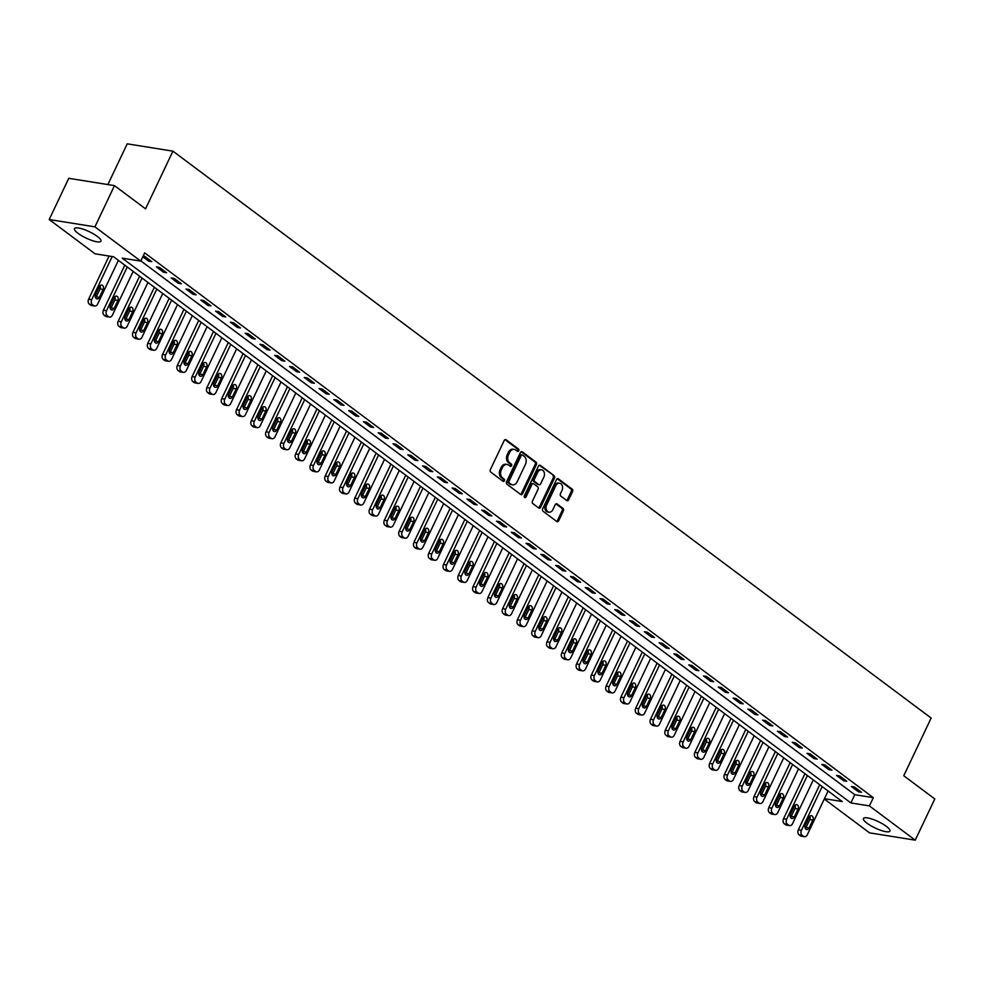 <?xml version="1.0" encoding="UTF-8"?>
<svg xmlns="http://www.w3.org/2000/svg" width="984" height="984" viewBox="0 0 984 984"><rect width="100%" height="100%" fill="white"/><g stroke="black" fill="none" stroke-linecap="round" stroke-linejoin="round"><path stroke-width="1.48" d="M518.74 450.733A1.292 0.959 99.1 0 0 518.457 448.987L506.12 439.762A1.845 1.378 99.1 0 0 504.202 440.512L490.364 469.639A1.845 1.378 99.1 0 0 490.758 472.123L503.095 481.348A1.292 0.959 99.1 0 0 504.165 479.085L502.578 477.892A5.904 4.416 99.1 0 1 501.311 469.934L502.467 467.511A5.904 4.416 99.1 0 1 507.117 464.448A5.904 4.416 99.1 0 1 508.642 465.112L510.241 466.305A1.292 0.959 99.1 0 0 511.311 464.042L509.724 462.849A5.904 4.416 99.1 0 1 508.457 454.891L509.614 452.468A5.904 4.416 99.1 0 1 514.263 449.405A5.904 4.416 99.1 0 1 515.788 450.057L517.387 451.25A1.292 0.959 99.1 0 0 518.74 450.733M517.092 451.041A1.292 0.959 99.1 0 0 517.227 448.79L505.013 439.651M502.799 481.139A1.292 0.959 99.1 0 0 502.935 478.888L501.336 477.695L502.578 477.892M509.946 466.084A1.292 0.959 99.1 0 0 510.081 463.845L508.482 462.652L509.724 462.849M867.064 823.251A14.674 3.567 25.4 0 1 863.448 818.491A14.674 3.567 25.4 0 1 872.439 819.205A14.674 3.567 25.4 0 1 886.338 826.339A14.674 3.567 25.4 0 1 889.954 831.086A14.674 3.567 25.4 0 1 880.951 830.373A14.674 3.567 25.4 0 1 867.064 823.251M78.093 233.368A14.674 3.567 25.4 0 1 74.477 228.608A14.674 3.567 25.4 0 1 83.48 229.321A14.674 3.567 25.4 0 1 97.367 236.443A14.674 3.567 25.4 0 1 100.983 241.203A14.674 3.567 25.4 0 1 91.992 240.49A14.674 3.567 25.4 0 1 78.093 233.368M566.71 500.524A1.845 1.378 99.1 0 0 568.641 499.774L572.528 491.606A1.845 1.378 99.1 0 0 572.135 489.122L558.432 478.876A1.845 1.378 99.1 0 0 556.501 479.626L542.676 508.753A1.845 1.378 99.1 0 0 543.07 511.237L556.76 521.483A1.845 1.378 99.1 0 0 558.691 520.733L563.377 510.856A1.845 1.378 99.1 0 0 562.983 508.371L557.129 503.993A1.845 1.378 99.1 0 0 555.197 504.743L552.873 509.638A4.945 3.69 99.1 0 1 548.986 512.184A4.945 3.69 99.1 0 1 546.661 504.989L555.763 485.813A4.945 3.69 99.1 0 1 559.65 483.255A4.945 3.69 99.1 0 1 561.975 490.462L560.462 493.661A1.845 1.378 99.1 0 0 560.855 496.145L566.71 500.524M824.444 798.701L842.206 801.542L113.566 256.762L95.03 253.798L49.2 219.53L68.769 178.313L114.488 185.632L145.546 208.842L172.938 151.155L931.147 718.037L903.755 775.736L934.8 798.959L915.231 840.164L869.512 832.845L824.284 799.033M114.488 185.632L94.919 226.849L140.761 261.117L122.225 258.152L850.865 802.932L869.401 805.896L915.231 840.164M140.847 260.908L854.776 794.691L873.312 797.655L144.673 252.876L140.761 261.117M873.312 797.655L869.401 805.896M536.415 464.608A1.845 1.378 99.1 0 0 536.022 462.123L522.319 451.877A1.845 1.378 99.1 0 0 520.388 452.628L506.563 481.754A1.845 1.378 99.1 0 0 506.957 484.239L520.659 494.485A1.845 1.378 99.1 0 0 522.59 493.734L536.415 464.608L535.185 464.411A1.845 1.378 99.1 0 0 534.792 461.927L521.2 451.767M540.376 465.371L554.078 475.616A1.845 1.378 99.1 0 1 554.472 478.101L540.634 507.227A1.845 1.378 99.1 0 1 538.715 507.978L532.848 503.599A1.845 1.378 99.1 0 1 532.455 501.114L538.063 489.294A1.845 1.378 99.1 0 0 537.67 486.809L533.783 483.907A1.845 1.378 99.1 0 0 531.852 484.657L526.01 496.957A1.292 0.959 99.1 0 1 524.386 495.739L538.445 466.121A1.845 1.378 99.1 0 1 540.376 465.371L539.38 465.211M142.828 256.762L148.719 261.166L151.807 261.658L144.709 256.357L143.135 256.098M156.407 266.91L163.504 272.224L166.603 272.716L159.506 267.414L156.407 266.91M171.191 277.968L178.288 283.281L181.388 283.773L174.291 278.46L171.191 277.968M185.988 289.025L193.085 294.327L196.173 294.831L189.076 289.517L185.988 289.025M200.773 300.083L207.87 305.384L210.957 305.876L203.86 300.575L200.773 300.083M215.558 311.141L222.655 316.442L225.742 316.934L218.645 311.633L215.558 311.141M230.342 322.186L237.439 327.5L240.526 327.992L233.429 322.678L230.342 322.186M245.127 333.244L252.224 338.545L255.311 339.049L248.214 333.736L245.127 333.244M259.911 344.302L267.008 349.603L270.096 350.095L262.999 344.794L259.911 344.302M274.696 355.359L281.793 360.661L284.88 361.153L277.783 355.851L274.696 355.359M289.481 366.405L296.578 371.718L299.665 372.21L292.568 366.909L289.481 366.405M304.265 377.462L311.362 382.776L314.45 383.268L307.352 377.954L304.265 377.462M319.05 388.52L326.147 393.821L329.246 394.313L322.149 389.012L319.05 388.52M333.834 399.578L340.931 404.879L344.031 405.371L336.934 400.07L333.834 399.578M348.631 410.623L355.728 415.937L358.816 416.429L351.719 411.127L348.631 410.623M363.416 421.681L370.513 426.994L373.6 427.487L366.503 422.173L363.416 421.681M378.2 432.739L385.298 438.04L388.385 438.544L381.288 433.231L378.2 432.739M392.985 443.796L400.082 449.098L403.169 449.59L396.072 444.288L392.985 443.796M407.77 454.842L414.867 460.155L417.954 460.647L410.857 455.346L407.77 454.842M422.554 465.899L429.651 471.213L432.739 471.705L425.642 466.391L422.554 465.899M437.339 476.957L444.436 482.258L447.523 482.763L440.426 477.449L437.339 476.957M452.123 488.015L459.221 493.316L462.308 493.808L455.211 488.507L452.123 488.015M466.908 499.072L474.005 504.374L477.092 504.866L469.995 499.564L466.908 499.072M481.693 510.118L488.79 515.432L491.877 515.923L484.78 510.61L481.693 510.118M496.477 521.176L503.574 526.477L506.674 526.981L499.577 521.668L496.477 521.176M511.274 532.233L518.371 537.535L521.458 538.027L514.361 532.725L511.274 532.233M526.059 543.291L533.156 548.592L536.243 549.084L529.146 543.783L526.059 543.291M540.843 554.336L547.94 559.65L551.028 560.142L543.931 554.841L540.843 554.336M555.628 565.394L562.725 570.708L565.812 571.2L558.715 565.886L555.628 565.394M570.413 576.452L577.51 581.753L580.597 582.245L573.5 576.944L570.413 576.452M585.197 587.51L592.294 592.811L595.381 593.303L588.284 588.001L585.197 587.51M599.982 598.555L607.079 603.868L610.166 604.361L603.069 599.059L599.982 598.555M614.766 609.613L621.863 614.926L624.951 615.418L617.854 610.105L614.766 609.613M629.551 620.67L636.648 625.972L639.735 626.476L632.638 621.162L629.551 620.67M644.336 631.728L651.433 637.029L654.52 637.521L647.423 632.22L644.336 631.728M659.12 642.773L666.217 648.087L669.317 648.579L662.22 643.278L659.12 642.773M673.905 653.831L681.002 659.145L684.101 659.637L677.004 654.323L673.905 653.831M688.702 664.889L695.799 670.19L698.886 670.694L691.789 665.381L688.702 664.889M703.486 675.946L710.583 681.248L713.671 681.74L706.574 676.439L703.486 675.946M718.271 687.004L725.368 692.306L728.455 692.798L721.358 687.496L718.271 687.004M733.055 698.05L740.153 703.363L743.24 703.855L736.143 698.554L733.055 698.05M747.84 709.107L754.937 714.421L758.024 714.913L750.927 709.599L747.84 709.107M762.625 720.165L769.722 725.466L772.809 725.958L765.712 720.657L762.625 720.165M777.409 731.223L784.506 736.524L787.594 737.016L780.496 731.715L777.409 731.223M792.194 742.268L799.291 747.582L802.378 748.074L795.281 742.772L792.194 742.268M806.978 753.326L814.076 758.639L817.163 759.131L810.066 753.818L806.978 753.326M821.763 764.384L828.86 769.685L831.96 770.189L824.863 764.875L821.763 764.384M836.548 775.441L843.645 780.742L846.744 781.234L839.647 775.933L836.548 775.441M851.344 786.487L858.442 791.8L861.529 792.292L854.432 786.991L851.344 786.487M172.938 151.155L127.219 143.836L107.871 184.574M49.2 219.53L94.919 226.849M854.776 794.691L850.865 802.932M148.719 261.166L149.359 259.825M163.504 272.224L164.143 270.883M178.288 283.281L178.928 281.941M193.085 294.327L193.713 292.986M207.87 305.384L208.497 304.044M222.655 316.442L223.282 315.101M237.439 327.5L238.079 326.159M252.224 338.545L252.863 337.217M267.008 349.603L267.648 348.262M281.793 360.661L282.433 359.32M296.578 371.718L297.217 370.378M311.362 382.776L312.002 381.435M326.147 393.821L326.786 392.481M340.931 404.879L341.571 403.538M355.728 415.937L356.356 414.596M370.513 426.994L371.14 425.654M385.298 438.04L385.925 436.699M400.082 449.098L400.722 447.757M414.867 460.155L415.506 458.815M429.651 471.213L430.291 469.872M444.436 482.258L445.076 480.918M459.221 493.316L459.86 491.975M474.005 504.374L474.645 503.033M488.79 515.432L489.429 514.091M503.574 526.477L504.214 525.149M518.371 537.535L518.998 536.194M533.156 548.592L533.783 547.252M547.94 559.65L548.568 558.309M562.725 570.708L563.352 569.367M577.51 581.753L578.149 580.412M592.294 592.811L592.934 591.47M607.079 603.868L607.718 602.528M621.863 614.926L622.503 613.586M636.648 625.972L637.288 624.631M651.433 637.029L652.072 635.689M666.217 648.087L666.857 646.746M681.002 659.145L681.641 657.804M695.799 670.19L696.426 668.862M710.583 681.248L711.211 679.907M725.368 692.306L725.995 690.965M740.153 703.363L740.792 702.023M754.937 714.421L755.577 713.08M769.722 725.466L770.361 724.126M784.506 736.524L785.146 735.183M799.291 747.582L799.931 746.241M814.076 758.639L814.715 757.299M828.86 769.685L829.5 768.344M843.645 780.742L844.284 779.402M858.442 791.8L859.069 790.459M514.263 449.405L513.033 449.208A5.904 4.416 99.1 0 0 508.384 452.259L509.614 452.468M508.482 462.652A5.904 4.416 99.1 0 1 507.227 454.694L508.384 452.259M507.117 464.448L505.887 464.251A5.904 4.416 99.1 0 0 501.237 467.314L502.467 467.511M501.336 477.695A5.904 4.416 99.1 0 1 500.081 469.737L501.237 467.314M520.536 494.398A1.845 1.378 99.1 0 0 521.348 493.537L535.185 464.411M522.529 455.1A1.292 0.959 99.1 0 0 521.176 455.617L509.036 481.188A1.292 0.959 99.1 0 0 509.306 482.923L510.991 484.189A5.904 4.416 99.1 0 0 512.516 484.841A5.904 4.416 99.1 0 0 517.166 481.791L525.468 464.313A5.904 4.416 99.1 0 0 524.201 456.355L522.529 455.1M521.286 454.903A1.292 0.959 99.1 0 0 519.933 455.42L521.176 455.617M512.516 484.841L511.286 484.645A5.904 4.416 99.1 0 1 509.761 483.993L508.076 482.726A1.292 0.959 99.1 0 1 507.793 480.992L519.933 455.42M539.257 465.26L554.078 475.616M538.592 507.892A1.845 1.378 99.1 0 0 539.404 507.031L553.229 477.904A1.845 1.378 99.1 0 0 552.836 475.42M532.541 483.71A1.845 1.378 99.1 0 0 530.61 484.46L524.779 496.76L526.01 496.957M543.881 477.043A4.945 3.69 99.1 0 0 541.557 469.848A4.945 3.69 99.1 0 0 537.67 472.394L534.46 479.159A1.845 1.378 99.1 0 0 534.853 481.643L538.74 484.546A1.845 1.378 99.1 0 0 540.671 483.796L543.881 477.043M541.557 469.848L540.327 469.639A4.945 3.69 99.1 0 0 536.44 472.197L537.67 472.394M538.506 484.509A1.845 1.378 99.1 0 1 537.51 484.349L533.623 481.447A1.845 1.378 99.1 0 1 533.23 478.95L536.44 472.197M559.65 483.255L558.42 483.058A4.945 3.69 99.1 0 0 554.533 485.616L555.763 485.813M548.986 512.184L547.744 511.988A4.945 3.69 99.1 0 1 545.419 504.792L554.533 485.616M556.649 521.397A1.845 1.378 99.1 0 0 557.461 520.536L562.147 510.659A1.845 1.378 99.1 0 0 561.753 508.174L556.009 503.882M566.599 500.438A1.845 1.378 99.1 0 0 567.411 499.577L571.286 491.41A1.845 1.378 99.1 0 0 570.892 488.925L557.313 478.765M109.101 256.049L88.621 299.173A3.764 2.804 -80.9 0 0 89.421 304.228L90.602 305.114A3.764 2.804 -80.9 0 0 91.573 305.532L94.673 306.024A3.764 2.804 99.1 0 0 97.625 304.081L118.388 260.366M94.673 306.024A3.764 2.804 99.1 0 1 93.701 305.606L92.508 304.733A3.764 2.804 99.1 0 1 91.709 299.665L112.188 256.541M95.608 297.82A3.014 2.251 99.1 0 0 96.297 296.861L100.048 288.939A3.014 2.251 99.1 0 0 100.048 285.643M99.384 297.353L103.135 289.444A3.014 2.251 99.1 0 0 101.721 285.053A3.014 2.251 99.1 0 0 99.359 286.615L95.596 294.523A3.014 2.251 99.1 0 0 97.01 298.915A3.014 2.251 99.1 0 0 99.384 297.353L96.297 296.861M124.808 265.163L103.406 310.218A3.764 2.804 -80.9 0 0 104.206 315.286L105.399 316.172A3.764 2.804 -80.9 0 0 106.358 316.59L109.458 317.082A3.764 2.804 99.1 0 0 112.41 315.138L133.172 271.424M109.458 317.082A3.764 2.804 99.1 0 1 108.486 316.663L107.305 315.778A3.764 2.804 99.1 0 1 106.493 310.71L127.256 266.996M110.392 308.878A3.014 2.251 99.1 0 0 111.081 307.918L114.833 299.997A3.014 2.251 99.1 0 0 114.833 296.701M114.169 308.41L117.92 300.489A3.014 2.251 99.1 0 0 116.506 296.11A3.014 2.251 99.1 0 0 114.144 297.66L110.38 305.581A3.014 2.251 99.1 0 0 111.795 309.96A3.014 2.251 99.1 0 0 114.169 308.41L111.081 307.918M139.593 276.221L118.191 321.276A3.764 2.804 -80.9 0 0 118.99 326.344L120.183 327.229A3.764 2.804 -80.9 0 0 121.155 327.647L124.242 328.139A3.764 2.804 99.1 0 0 127.194 326.196L147.957 282.469M124.242 328.139A3.764 2.804 99.1 0 1 123.271 327.721L122.09 326.836A3.764 2.804 99.1 0 1 121.29 321.768L142.04 278.054M125.177 319.935A3.014 2.251 99.1 0 0 125.866 318.964L129.617 311.055A3.014 2.251 99.1 0 0 129.617 307.758M128.953 319.468L132.705 311.547A3.014 2.251 99.1 0 0 131.29 307.168A3.014 2.251 99.1 0 0 128.929 308.718L125.165 316.627A3.014 2.251 99.1 0 0 126.579 321.018A3.014 2.251 99.1 0 0 128.953 319.468L125.866 318.964M154.377 287.279L132.975 332.334A3.764 2.804 -80.9 0 0 133.787 337.401L134.968 338.287A3.764 2.804 -80.9 0 0 135.94 338.705L139.027 339.197A3.764 2.804 99.1 0 0 141.979 337.254L162.741 293.527M139.027 339.197A3.764 2.804 99.1 0 1 138.055 338.779L136.874 337.893A3.764 2.804 99.1 0 1 136.075 332.826L156.825 289.112M139.962 330.993A3.014 2.251 99.1 0 0 140.65 330.021L144.402 322.112A3.014 2.251 99.1 0 0 144.402 318.804M143.738 330.513L147.502 322.604A3.014 2.251 99.1 0 0 146.075 318.213A3.014 2.251 99.1 0 0 143.713 319.775L139.949 327.684A3.014 2.251 99.1 0 0 141.376 332.075A3.014 2.251 99.1 0 0 143.738 330.513L140.65 330.021M169.162 298.324L147.772 343.391A3.764 2.804 -80.9 0 0 148.572 348.447L149.752 349.332A3.764 2.804 -80.9 0 0 150.724 349.751L153.811 350.255A3.764 2.804 99.1 0 0 156.776 348.299L177.526 304.585M153.811 350.255A3.764 2.804 99.1 0 1 152.84 349.837L151.659 348.951A3.764 2.804 99.1 0 1 150.859 343.883L171.61 300.157M154.746 342.038A3.014 2.251 99.1 0 0 155.435 341.079L159.187 333.17A3.014 2.251 99.1 0 0 159.187 329.861M158.522 341.571L162.286 333.662A3.014 2.251 99.1 0 0 160.859 329.271A3.014 2.251 99.1 0 0 158.498 330.833L154.734 338.742A3.014 2.251 99.1 0 0 156.161 343.133A3.014 2.251 99.1 0 0 158.522 341.571L155.435 341.079M183.947 309.382L162.557 354.437A3.764 2.804 -80.9 0 0 163.356 359.504L164.537 360.39A3.764 2.804 -80.9 0 0 165.509 360.808L168.596 361.3A3.764 2.804 99.1 0 0 171.56 359.357L192.31 315.643M168.596 361.3A3.764 2.804 99.1 0 1 167.624 360.882L166.444 359.996A3.764 2.804 99.1 0 1 165.644 354.941L186.407 311.215M169.531 353.096A3.014 2.251 99.1 0 0 170.22 352.137L173.983 344.216A3.014 2.251 99.1 0 0 173.971 340.919M173.307 352.629L177.071 344.72A3.014 2.251 99.1 0 0 175.644 340.329A3.014 2.251 99.1 0 0 173.282 341.878L169.519 349.8A3.014 2.251 99.1 0 0 170.945 354.178A3.014 2.251 99.1 0 0 173.307 352.629L170.22 352.137M198.731 320.44L177.341 365.494A3.764 2.804 -80.9 0 0 178.141 370.562L179.322 371.448A3.764 2.804 -80.9 0 0 180.293 371.866L183.381 372.358A3.764 2.804 99.1 0 0 186.345 370.414L207.095 326.7M183.381 372.358A3.764 2.804 99.1 0 1 182.409 371.94L181.228 371.054A3.764 2.804 99.1 0 1 180.429 365.987L201.191 322.272M184.315 364.154A3.014 2.251 99.1 0 0 185.004 363.182L188.768 355.273A3.014 2.251 99.1 0 0 188.756 351.977M188.092 363.686L191.855 355.765A3.014 2.251 99.1 0 0 190.441 351.386A3.014 2.251 99.1 0 0 188.067 352.936L184.315 360.857A3.014 2.251 99.1 0 0 185.73 365.236A3.014 2.251 99.1 0 0 188.092 363.686L185.004 363.182M213.516 331.497L192.126 376.552A3.764 2.804 -80.9 0 0 192.925 381.62L194.106 382.505A3.764 2.804 -80.9 0 0 195.078 382.924L198.165 383.416A3.764 2.804 99.1 0 0 201.13 381.472L221.892 337.746M198.165 383.416A3.764 2.804 99.1 0 1 197.194 382.997L196.013 382.112A3.764 2.804 99.1 0 1 195.213 377.044L215.976 333.33M199.1 375.212A3.014 2.251 99.1 0 0 199.789 374.24L203.553 366.331A3.014 2.251 99.1 0 0 203.54 363.022M202.876 374.732L206.64 366.823A3.014 2.251 99.1 0 0 205.225 362.432A3.014 2.251 99.1 0 0 202.852 363.994L199.1 371.903A3.014 2.251 99.1 0 0 200.515 376.294A3.014 2.251 99.1 0 0 202.876 374.732L199.789 374.24M228.3 342.543L206.911 387.61A3.764 2.804 -80.9 0 0 207.71 392.678L208.891 393.551A3.764 2.804 -80.9 0 0 209.863 393.969L212.95 394.473A3.764 2.804 99.1 0 0 215.914 392.518L236.677 348.803M212.95 394.473A3.764 2.804 99.1 0 1 211.978 394.055L210.797 393.169A3.764 2.804 99.1 0 1 209.998 388.102L230.76 344.388M213.885 386.257A3.014 2.251 99.1 0 0 214.573 385.298L218.337 377.389A3.014 2.251 99.1 0 0 218.325 374.08M217.661 385.789L221.425 377.881A3.014 2.251 99.1 0 0 220.01 373.489A3.014 2.251 99.1 0 0 217.636 375.052L213.885 382.961A3.014 2.251 99.1 0 0 215.299 387.352A3.014 2.251 99.1 0 0 217.661 385.789L214.573 385.298M243.085 353.6L221.695 398.655A3.764 2.804 -80.9 0 0 222.495 403.723L223.675 404.608A3.764 2.804 -80.9 0 0 224.647 405.027L227.734 405.519A3.764 2.804 99.1 0 0 230.699 403.575L251.461 359.861M227.734 405.519A3.764 2.804 99.1 0 1 226.763 405.101L225.582 404.215A3.764 2.804 99.1 0 1 224.782 399.16L245.545 355.433M228.669 397.315A3.014 2.251 99.1 0 0 229.358 396.355L233.122 388.434A3.014 2.251 99.1 0 0 233.11 385.138M232.458 396.847L236.209 388.938A3.014 2.251 99.1 0 0 234.795 384.547A3.014 2.251 99.1 0 0 232.421 386.097L228.669 394.018A3.014 2.251 99.1 0 0 230.084 398.397A3.014 2.251 99.1 0 0 232.458 396.847L229.358 396.355M257.882 364.658L236.48 409.713A3.764 2.804 -80.9 0 0 237.279 414.781L238.46 415.666A3.764 2.804 -80.9 0 0 239.432 416.084L242.519 416.576A3.764 2.804 99.1 0 0 245.483 414.633L266.246 370.919M242.519 416.576A3.764 2.804 99.1 0 1 241.547 416.158L240.367 415.273A3.764 2.804 99.1 0 1 239.567 410.205L260.329 366.491M243.454 408.372A3.014 2.251 99.1 0 0 244.155 407.401L247.907 399.492A3.014 2.251 99.1 0 0 247.894 396.195M247.242 407.905L250.994 399.984A3.014 2.251 99.1 0 0 249.579 395.605A3.014 2.251 99.1 0 0 247.205 397.155L243.454 405.076A3.014 2.251 99.1 0 0 244.868 409.455A3.014 2.251 99.1 0 0 247.242 407.905L244.155 407.401M272.666 375.716L251.264 420.771A3.764 2.804 -80.9 0 0 252.064 425.838L253.245 426.724A3.764 2.804 -80.9 0 0 254.216 427.142L257.316 427.634A3.764 2.804 99.1 0 0 260.268 425.691L281.03 381.964M257.316 427.634A3.764 2.804 99.1 0 1 256.344 427.216L255.151 426.33A3.764 2.804 99.1 0 1 254.352 421.263L275.114 377.548M258.251 419.43A3.014 2.251 99.1 0 0 258.94 418.458L262.691 410.549A3.014 2.251 99.1 0 0 262.691 407.241M262.027 418.95L265.778 411.041A3.014 2.251 99.1 0 0 264.364 406.65A3.014 2.251 99.1 0 0 261.99 408.212L258.238 416.121A3.014 2.251 99.1 0 0 259.653 420.512A3.014 2.251 99.1 0 0 262.027 418.95L258.94 418.458M287.451 386.761L266.049 431.828A3.764 2.804 -80.9 0 0 266.849 436.896L268.042 437.769A3.764 2.804 -80.9 0 0 269.001 438.188L272.101 438.692A3.764 2.804 99.1 0 0 275.053 436.736L295.815 393.022M272.101 438.692A3.764 2.804 99.1 0 1 271.129 438.274L269.948 437.388A3.764 2.804 99.1 0 1 269.136 432.32L289.899 388.606M273.035 430.488A3.014 2.251 99.1 0 0 273.724 429.516L277.476 421.607A3.014 2.251 99.1 0 0 277.476 418.298M276.812 430.008L280.563 422.099A3.014 2.251 99.1 0 0 279.148 417.708A3.014 2.251 99.1 0 0 276.787 419.27L273.023 427.179A3.014 2.251 99.1 0 0 274.438 431.57A3.014 2.251 99.1 0 0 276.812 430.008L273.724 429.516M302.236 397.819L280.834 442.874A3.764 2.804 -80.9 0 0 281.633 447.941L282.826 448.827A3.764 2.804 -80.9 0 0 283.798 449.245L286.885 449.737A3.764 2.804 99.1 0 0 289.837 447.794L310.6 404.08M286.885 449.737A3.764 2.804 99.1 0 1 285.913 449.319L284.733 448.446A3.764 2.804 99.1 0 1 283.933 443.378L304.683 399.652M287.82 441.533A3.014 2.251 99.1 0 0 288.509 440.574L292.26 432.652A3.014 2.251 99.1 0 0 292.26 429.356M291.596 441.066L295.348 433.157A3.014 2.251 99.1 0 0 293.933 428.766A3.014 2.251 99.1 0 0 291.572 430.328L287.808 438.237A3.014 2.251 99.1 0 0 289.222 442.628A3.014 2.251 99.1 0 0 291.596 441.066L288.509 440.574M317.02 408.877L295.618 453.932A3.764 2.804 -80.9 0 0 296.43 458.999L297.611 459.885A3.764 2.804 -80.9 0 0 298.582 460.303L301.67 460.795A3.764 2.804 99.1 0 0 304.622 458.851L325.384 415.137M301.67 460.795A3.764 2.804 99.1 0 1 300.698 460.377L299.517 459.491A3.764 2.804 99.1 0 1 298.718 454.423L319.468 410.709M302.605 452.591A3.014 2.251 99.1 0 0 303.293 451.631L307.045 443.71A3.014 2.251 99.1 0 0 307.045 440.414M306.381 452.123L310.132 444.202A3.014 2.251 99.1 0 0 308.718 439.823A3.014 2.251 99.1 0 0 306.356 441.373L302.592 449.294A3.014 2.251 99.1 0 0 304.007 453.673A3.014 2.251 99.1 0 0 306.381 452.123L303.293 451.631M331.805 419.934L310.415 464.989A3.764 2.804 -80.9 0 0 311.215 470.057L312.395 470.942A3.764 2.804 -80.9 0 0 313.367 471.361L316.454 471.853A3.764 2.804 99.1 0 0 319.419 469.909L340.169 426.183M316.454 471.853A3.764 2.804 99.1 0 1 315.483 471.434L314.302 470.549A3.764 2.804 99.1 0 1 313.502 465.481L334.252 421.767M317.389 463.648A3.014 2.251 99.1 0 0 318.078 462.677L321.829 454.768A3.014 2.251 99.1 0 0 321.829 451.471M321.165 463.181L324.929 455.26A3.014 2.251 99.1 0 0 323.502 450.881A3.014 2.251 99.1 0 0 321.141 452.431L317.377 460.34A3.014 2.251 99.1 0 0 318.804 464.731A3.014 2.251 99.1 0 0 321.165 463.181L318.078 462.677M346.589 430.992L325.2 476.047A3.764 2.804 -80.9 0 0 325.999 481.114L327.18 482A3.764 2.804 -80.9 0 0 328.152 482.418L331.239 482.91A3.764 2.804 99.1 0 0 334.203 480.955L354.953 437.24M331.239 482.91A3.764 2.804 99.1 0 1 330.267 482.492L329.087 481.606A3.764 2.804 99.1 0 1 328.287 476.539L349.049 432.825M332.174 474.706A3.014 2.251 99.1 0 0 332.863 473.734L336.626 465.826A3.014 2.251 99.1 0 0 336.614 462.517M335.95 474.226L339.714 466.318A3.014 2.251 99.1 0 0 338.287 461.927A3.014 2.251 99.1 0 0 335.925 463.489L332.161 471.397A3.014 2.251 99.1 0 0 333.588 475.789A3.014 2.251 99.1 0 0 335.95 474.226L332.863 473.734M361.374 442.037L339.984 487.105A3.764 2.804 -80.9 0 0 340.784 492.16L341.965 493.046A3.764 2.804 -80.9 0 0 342.936 493.464L346.024 493.956A3.764 2.804 99.1 0 0 348.988 492.012L369.738 448.298M346.024 493.956A3.764 2.804 99.1 0 1 345.052 493.537L343.871 492.664A3.764 2.804 99.1 0 1 343.072 487.597L363.834 443.87M346.958 485.752A3.014 2.251 99.1 0 0 347.647 484.792L351.411 476.883A3.014 2.251 99.1 0 0 351.399 473.575M350.734 485.284L354.498 477.375A3.014 2.251 99.1 0 0 353.084 472.984A3.014 2.251 99.1 0 0 350.71 474.546L346.958 482.455A3.014 2.251 99.1 0 0 348.373 486.846A3.014 2.251 99.1 0 0 350.734 485.284L347.647 484.792M376.159 453.095L354.769 498.15A3.764 2.804 -80.9 0 0 355.568 503.218L356.749 504.103A3.764 2.804 -80.9 0 0 357.721 504.521L360.808 505.013A3.764 2.804 99.1 0 0 363.772 503.07L384.535 459.356M360.808 505.013A3.764 2.804 99.1 0 1 359.837 504.595L358.656 503.71A3.764 2.804 99.1 0 1 357.856 498.642L378.619 454.928M361.743 496.809A3.014 2.251 99.1 0 0 362.432 495.85L366.196 487.929A3.014 2.251 99.1 0 0 366.183 484.632M365.519 496.342L369.283 488.421A3.014 2.251 99.1 0 0 367.868 484.042A3.014 2.251 99.1 0 0 365.494 485.592L361.743 493.513A3.014 2.251 99.1 0 0 363.157 497.892A3.014 2.251 99.1 0 0 365.519 496.342L362.432 495.85M390.943 464.153L369.553 509.208A3.764 2.804 -80.9 0 0 370.353 514.275L371.534 515.161A3.764 2.804 -80.9 0 0 372.506 515.579L375.593 516.071A3.764 2.804 99.1 0 0 378.557 514.128L399.319 470.401M375.593 516.071A3.764 2.804 99.1 0 1 374.621 515.653L373.44 514.767A3.764 2.804 99.1 0 1 372.641 509.7L393.403 465.986M376.528 507.867A3.014 2.251 99.1 0 0 377.216 506.895L380.98 498.986A3.014 2.251 99.1 0 0 380.968 495.69M380.304 507.4L384.067 499.478A3.014 2.251 99.1 0 0 382.653 495.1A3.014 2.251 99.1 0 0 380.279 496.649L376.528 504.558A3.014 2.251 99.1 0 0 377.942 508.949A3.014 2.251 99.1 0 0 380.304 507.4L377.216 506.895M405.728 475.211L384.338 520.265A3.764 2.804 -80.9 0 0 385.138 525.333L386.318 526.219A3.764 2.804 -80.9 0 0 387.29 526.637L390.377 527.129A3.764 2.804 99.1 0 0 393.342 525.185L414.104 481.459M390.377 527.129A3.764 2.804 99.1 0 1 389.406 526.711L388.225 525.825A3.764 2.804 99.1 0 1 387.425 520.757L408.188 477.043M391.312 518.925A3.014 2.251 99.1 0 0 392.001 517.953L395.765 510.044A3.014 2.251 99.1 0 0 395.752 506.735M395.101 518.445L398.852 510.536A3.014 2.251 99.1 0 0 397.438 506.145A3.014 2.251 99.1 0 0 395.064 507.707L391.312 515.616A3.014 2.251 99.1 0 0 392.727 520.007A3.014 2.251 99.1 0 0 395.101 518.445L392.001 517.953M420.525 486.256L399.123 531.323A3.764 2.804 -80.9 0 0 399.922 536.378L401.103 537.264A3.764 2.804 -80.9 0 0 402.075 537.682L405.162 538.187A3.764 2.804 99.1 0 0 408.126 536.231L428.889 492.517M405.162 538.187A3.764 2.804 99.1 0 1 404.19 537.768L403.009 536.883A3.764 2.804 99.1 0 1 402.21 531.815L422.972 488.101M406.097 529.97A3.014 2.251 99.1 0 0 406.786 529.011L410.549 521.102A3.014 2.251 99.1 0 0 410.537 517.793M409.885 529.503L413.637 521.594A3.014 2.251 99.1 0 0 412.222 517.203A3.014 2.251 99.1 0 0 409.848 518.765L406.097 526.674A3.014 2.251 99.1 0 0 407.511 531.065A3.014 2.251 99.1 0 0 409.885 529.503L406.786 529.011M435.309 497.314L413.907 542.368A3.764 2.804 -80.9 0 0 414.707 547.436L415.888 548.322A3.764 2.804 -80.9 0 0 416.859 548.74L419.959 549.232A3.764 2.804 99.1 0 0 422.911 547.288L443.673 503.574M419.959 549.232A3.764 2.804 99.1 0 1 418.987 548.814L417.794 547.928A3.764 2.804 99.1 0 1 416.995 542.873L437.757 499.146M420.894 541.028A3.014 2.251 99.1 0 0 421.582 540.068L425.334 532.147A3.014 2.251 99.1 0 0 425.334 528.851M424.67 540.56L428.421 532.652A3.014 2.251 99.1 0 0 427.007 528.26A3.014 2.251 99.1 0 0 424.633 529.81L420.881 537.731A3.014 2.251 99.1 0 0 422.296 542.11A3.014 2.251 99.1 0 0 424.67 540.56L421.582 540.068M450.094 508.371L428.692 553.426A3.764 2.804 -80.9 0 0 429.491 558.494L430.672 559.379A3.764 2.804 -80.9 0 0 431.644 559.798L434.743 560.29A3.764 2.804 99.1 0 0 437.696 558.346L458.458 514.632M434.743 560.29A3.764 2.804 99.1 0 1 433.772 559.871L432.579 558.986A3.764 2.804 99.1 0 1 431.779 553.918L452.542 510.204M435.678 552.086A3.014 2.251 99.1 0 0 436.367 551.114L440.119 543.205A3.014 2.251 99.1 0 0 440.119 539.909M439.454 551.618L443.206 543.697A3.014 2.251 99.1 0 0 441.791 539.318A3.014 2.251 99.1 0 0 439.43 540.868L435.666 548.789A3.014 2.251 99.1 0 0 437.081 553.168A3.014 2.251 99.1 0 0 439.454 551.618L436.367 551.114M464.878 519.429L443.476 564.484A3.764 2.804 -80.9 0 0 444.276 569.552L445.469 570.437A3.764 2.804 -80.9 0 0 446.441 570.855L449.528 571.347A3.764 2.804 99.1 0 0 452.48 569.404L473.243 525.677M449.528 571.347A3.764 2.804 99.1 0 1 448.556 570.929L447.376 570.043A3.764 2.804 99.1 0 1 446.576 564.976L467.326 521.262M450.463 563.143A3.014 2.251 99.1 0 0 451.152 562.172L454.903 554.263A3.014 2.251 99.1 0 0 454.903 550.954M454.239 562.663L457.99 554.755A3.014 2.251 99.1 0 0 456.576 550.363A3.014 2.251 99.1 0 0 454.214 551.926L450.451 559.834A3.014 2.251 99.1 0 0 451.865 564.226A3.014 2.251 99.1 0 0 454.239 562.663L451.152 562.172M479.663 530.474L458.261 575.542A3.764 2.804 -80.9 0 0 459.061 580.609L460.254 581.482A3.764 2.804 -80.9 0 0 461.225 581.901L464.313 582.405A3.764 2.804 99.1 0 0 467.265 580.449L488.027 536.735M464.313 582.405A3.764 2.804 99.1 0 1 463.341 581.987L462.16 581.101A3.764 2.804 99.1 0 1 461.361 576.034L482.111 532.319M465.248 574.201A3.014 2.251 99.1 0 0 465.936 573.229L469.688 565.32A3.014 2.251 99.1 0 0 469.688 562.012M469.024 573.721L472.775 565.812A3.014 2.251 99.1 0 0 471.361 561.421A3.014 2.251 99.1 0 0 468.999 562.983L465.235 570.892A3.014 2.251 99.1 0 0 466.65 575.283A3.014 2.251 99.1 0 0 469.024 573.721L465.936 573.229M494.448 541.532L473.058 586.587A3.764 2.804 -80.9 0 0 473.858 591.655L475.038 592.54A3.764 2.804 -80.9 0 0 476.01 592.958L479.097 593.45A3.764 2.804 99.1 0 0 482.062 591.507L502.812 547.793M479.097 593.45A3.764 2.804 99.1 0 1 478.126 593.032L476.945 592.147A3.764 2.804 99.1 0 1 476.145 587.091L496.895 543.365M480.032 585.246A3.014 2.251 99.1 0 0 480.721 584.287L484.472 576.366A3.014 2.251 99.1 0 0 484.472 573.069M483.808 584.779L487.572 576.87A3.014 2.251 99.1 0 0 486.145 572.479A3.014 2.251 99.1 0 0 483.784 574.041L480.02 581.95A3.014 2.251 99.1 0 0 481.447 586.341A3.014 2.251 99.1 0 0 483.808 584.779L480.721 584.287M509.232 552.59L487.843 597.645A3.764 2.804 -80.9 0 0 488.642 602.712L489.823 603.598A3.764 2.804 -80.9 0 0 490.795 604.016L493.882 604.508A3.764 2.804 99.1 0 0 496.846 602.565L517.596 558.851M493.882 604.508A3.764 2.804 99.1 0 1 492.91 604.09L491.729 603.204A3.764 2.804 99.1 0 1 490.93 598.137L511.68 554.423M494.817 596.304A3.014 2.251 99.1 0 0 495.506 595.345L499.257 587.423A3.014 2.251 99.1 0 0 499.257 584.127M498.593 595.837L502.357 587.915A3.014 2.251 99.1 0 0 500.93 583.537A3.014 2.251 99.1 0 0 498.568 585.086L494.804 593.008A3.014 2.251 99.1 0 0 496.231 597.386A3.014 2.251 99.1 0 0 498.593 595.837L495.506 595.345M524.017 563.648L502.627 608.702A3.764 2.804 -80.9 0 0 503.427 613.77L504.608 614.656A3.764 2.804 -80.9 0 0 505.579 615.074L508.666 615.566A3.764 2.804 99.1 0 0 511.631 613.622L532.381 569.896M508.666 615.566A3.764 2.804 99.1 0 1 507.695 615.148L506.514 614.262A3.764 2.804 99.1 0 1 505.714 609.194L526.477 565.48M509.601 607.362A3.014 2.251 99.1 0 0 510.29 606.39L514.054 598.481A3.014 2.251 99.1 0 0 514.042 595.185M513.377 606.882L517.141 598.973A3.014 2.251 99.1 0 0 515.727 594.582A3.014 2.251 99.1 0 0 513.353 596.144L509.601 604.053A3.014 2.251 99.1 0 0 511.016 608.444A3.014 2.251 99.1 0 0 513.377 606.882L510.29 606.39M538.802 574.705L517.412 619.76A3.764 2.804 -80.9 0 0 518.211 624.828L519.392 625.701A3.764 2.804 -80.9 0 0 520.364 626.119L523.451 626.623A3.764 2.804 99.1 0 0 526.415 624.668L547.166 580.954M523.451 626.623A3.764 2.804 99.1 0 1 522.479 626.205L521.299 625.32A3.764 2.804 99.1 0 1 520.499 620.252L541.261 576.538M524.386 618.419A3.014 2.251 99.1 0 0 525.075 617.448L528.838 609.539A3.014 2.251 99.1 0 0 528.826 606.23M528.162 617.94L531.926 610.031A3.014 2.251 99.1 0 0 530.511 605.64A3.014 2.251 99.1 0 0 528.137 607.202L524.386 615.111A3.014 2.251 99.1 0 0 525.8 619.502A3.014 2.251 99.1 0 0 528.162 617.94L525.075 617.448M553.586 585.751L532.196 630.818A3.764 2.804 -80.9 0 0 532.996 635.873L534.177 636.759A3.764 2.804 -80.9 0 0 535.148 637.177L538.236 637.669A3.764 2.804 99.1 0 0 541.2 635.726L561.962 592.011M538.236 637.669A3.764 2.804 99.1 0 1 537.264 637.251L536.083 636.377A3.764 2.804 99.1 0 1 535.284 631.31L556.046 587.583M539.171 629.465A3.014 2.251 99.1 0 0 539.859 628.505L543.623 620.584A3.014 2.251 99.1 0 0 543.611 617.288M542.947 628.997L546.71 621.088A3.014 2.251 99.1 0 0 545.296 616.697A3.014 2.251 99.1 0 0 542.922 618.26L539.171 626.168A3.014 2.251 99.1 0 0 540.585 630.559A3.014 2.251 99.1 0 0 542.947 628.997L539.859 628.505M568.371 596.808L546.981 641.863A3.764 2.804 -80.9 0 0 547.781 646.931L548.961 647.816A3.764 2.804 -80.9 0 0 549.933 648.235L553.02 648.727A3.764 2.804 99.1 0 0 555.985 646.783L576.747 603.069M553.02 648.727A3.764 2.804 99.1 0 1 552.049 648.308L550.868 647.423A3.764 2.804 99.1 0 1 550.068 642.355L570.831 598.641M553.955 640.523A3.014 2.251 99.1 0 0 554.644 639.563L558.408 631.642A3.014 2.251 99.1 0 0 558.395 628.346M557.743 640.055L561.495 632.134A3.014 2.251 99.1 0 0 560.081 627.755A3.014 2.251 99.1 0 0 557.707 629.305L553.955 637.226A3.014 2.251 99.1 0 0 555.37 641.605A3.014 2.251 99.1 0 0 557.743 640.055L554.644 639.563M583.155 607.866L561.766 652.921A3.764 2.804 -80.9 0 0 562.565 657.989L563.746 658.874A3.764 2.804 -80.9 0 0 564.718 659.292L567.805 659.784A3.764 2.804 99.1 0 0 570.769 657.841L591.532 614.114M567.805 659.784A3.764 2.804 99.1 0 1 566.833 659.366L565.652 658.481A3.764 2.804 99.1 0 1 564.853 653.413L585.615 609.699M568.74 651.58A3.014 2.251 99.1 0 0 569.428 650.609L573.192 642.7A3.014 2.251 99.1 0 0 573.18 639.403M572.528 651.113L576.28 643.192A3.014 2.251 99.1 0 0 574.865 638.813A3.014 2.251 99.1 0 0 572.491 640.363L568.74 648.271A3.014 2.251 99.1 0 0 570.154 652.663A3.014 2.251 99.1 0 0 572.528 651.113L569.428 650.609M597.952 618.924L576.55 663.979A3.764 2.804 -80.9 0 0 577.35 669.046L578.531 669.932A3.764 2.804 -80.9 0 0 579.502 670.35L582.589 670.842A3.764 2.804 99.1 0 0 585.554 668.886L606.316 625.172M582.589 670.842A3.764 2.804 99.1 0 1 581.63 670.424L580.437 669.538A3.764 2.804 99.1 0 1 579.638 664.471L600.4 620.756M583.524 662.638A3.014 2.251 99.1 0 0 584.225 661.666L587.977 653.757A3.014 2.251 99.1 0 0 587.965 650.449M587.313 662.158L591.064 654.249A3.014 2.251 99.1 0 0 589.65 649.858A3.014 2.251 99.1 0 0 587.276 651.42L583.524 659.329A3.014 2.251 99.1 0 0 584.939 663.72A3.014 2.251 99.1 0 0 587.313 662.158L584.225 661.666M612.737 629.969L591.335 675.036A3.764 2.804 -80.9 0 0 592.134 680.092L593.315 680.977A3.764 2.804 -80.9 0 0 594.287 681.395L597.386 681.9A3.764 2.804 99.1 0 0 600.338 679.944L621.101 636.23M597.386 681.9A3.764 2.804 99.1 0 1 596.415 681.481L595.222 680.596A3.764 2.804 99.1 0 1 594.422 675.528L615.184 631.802M598.321 673.683A3.014 2.251 99.1 0 0 599.01 672.724L602.761 664.815A3.014 2.251 99.1 0 0 602.761 661.506M602.097 673.216L605.849 665.307A3.014 2.251 99.1 0 0 604.434 660.916A3.014 2.251 99.1 0 0 602.073 662.478L598.309 670.387A3.014 2.251 99.1 0 0 599.723 674.778A3.014 2.251 99.1 0 0 602.097 673.216L599.01 672.724M627.521 641.027L606.119 686.082A3.764 2.804 -80.9 0 0 606.919 691.149L608.112 692.035A3.764 2.804 -80.9 0 0 609.071 692.453L612.171 692.945A3.764 2.804 99.1 0 0 615.123 691.002L635.885 647.288M612.171 692.945A3.764 2.804 99.1 0 1 611.199 692.527L610.019 691.641A3.764 2.804 99.1 0 1 609.207 686.586L629.969 642.859M613.106 684.741A3.014 2.251 99.1 0 0 613.795 683.782L617.546 675.86A3.014 2.251 99.1 0 0 617.546 672.564M616.882 684.274L620.633 676.365A3.014 2.251 99.1 0 0 619.219 671.974A3.014 2.251 99.1 0 0 616.857 673.523L613.093 681.445A3.014 2.251 99.1 0 0 614.508 685.823A3.014 2.251 99.1 0 0 616.882 684.274L613.795 683.782M642.306 652.084L620.904 697.139A3.764 2.804 -80.9 0 0 621.703 702.207L622.897 703.093A3.764 2.804 -80.9 0 0 623.868 703.511L626.956 704.003A3.764 2.804 99.1 0 0 629.908 702.059L650.67 658.345M626.956 704.003A3.764 2.804 99.1 0 1 625.984 703.585L624.803 702.699A3.764 2.804 99.1 0 1 624.004 697.631L644.754 653.917M627.89 695.799A3.014 2.251 99.1 0 0 628.579 694.827L632.331 686.918A3.014 2.251 99.1 0 0 632.331 683.622M631.666 695.331L635.418 687.41A3.014 2.251 99.1 0 0 634.004 683.031A3.014 2.251 99.1 0 0 631.642 684.581L627.878 692.502A3.014 2.251 99.1 0 0 629.293 696.881A3.014 2.251 99.1 0 0 631.666 695.331L628.579 694.827M657.091 663.142L635.689 708.197A3.764 2.804 -80.9 0 0 636.5 713.265L637.681 714.15A3.764 2.804 -80.9 0 0 638.653 714.569L641.74 715.061A3.764 2.804 99.1 0 0 644.692 713.117L665.455 669.391M641.74 715.061A3.764 2.804 99.1 0 1 640.769 714.642L639.588 713.757A3.764 2.804 99.1 0 1 638.788 708.689L659.538 664.975M642.675 706.856A3.014 2.251 99.1 0 0 643.364 705.885L647.115 697.976A3.014 2.251 99.1 0 0 647.115 694.667M646.451 706.377L650.215 698.468A3.014 2.251 99.1 0 0 648.788 694.077A3.014 2.251 99.1 0 0 646.426 695.639L642.663 703.548A3.014 2.251 99.1 0 0 644.089 707.939A3.014 2.251 99.1 0 0 646.451 706.377L643.364 705.885M671.875 674.188L650.486 719.255A3.764 2.804 -80.9 0 0 651.285 724.31L652.466 725.196A3.764 2.804 -80.9 0 0 653.438 725.614L656.525 726.118A3.764 2.804 99.1 0 0 659.489 724.163L680.239 680.448M656.525 726.118A3.764 2.804 99.1 0 1 655.553 725.7L654.372 724.814A3.764 2.804 99.1 0 1 653.573 719.747L674.323 676.033M657.46 717.902A3.014 2.251 99.1 0 0 658.148 716.942L661.9 709.034A3.014 2.251 99.1 0 0 661.9 705.725M661.236 717.434L665 709.525A3.014 2.251 99.1 0 0 663.573 705.134A3.014 2.251 99.1 0 0 661.211 706.696L657.447 714.605A3.014 2.251 99.1 0 0 658.874 718.996A3.014 2.251 99.1 0 0 661.236 717.434L658.148 716.942M686.66 685.245L665.27 730.3A3.764 2.804 -80.9 0 0 666.07 735.368L667.25 736.253A3.764 2.804 -80.9 0 0 668.222 736.672L671.309 737.164A3.764 2.804 99.1 0 0 674.274 735.22L695.024 691.506M671.309 737.164A3.764 2.804 99.1 0 1 670.338 736.745L669.157 735.86A3.764 2.804 99.1 0 1 668.357 730.804L689.12 687.078M672.244 728.959A3.014 2.251 99.1 0 0 672.933 728L676.697 720.079A3.014 2.251 99.1 0 0 676.684 716.783M676.02 728.492L679.784 720.583A3.014 2.251 99.1 0 0 678.357 716.192A3.014 2.251 99.1 0 0 675.996 717.742L672.232 725.663A3.014 2.251 99.1 0 0 673.659 730.042A3.014 2.251 99.1 0 0 676.02 728.492L672.933 728M701.444 696.303L680.055 741.358A3.764 2.804 -80.9 0 0 680.854 746.426L682.035 747.311A3.764 2.804 -80.9 0 0 683.007 747.729L686.094 748.221A3.764 2.804 99.1 0 0 689.058 746.278L709.808 702.564M686.094 748.221A3.764 2.804 99.1 0 1 685.122 747.803L683.941 746.918A3.764 2.804 99.1 0 1 683.142 741.85L703.904 698.136M687.029 740.017A3.014 2.251 99.1 0 0 687.718 739.046L691.481 731.137A3.014 2.251 99.1 0 0 691.469 727.84M690.805 739.55L694.569 731.629A3.014 2.251 99.1 0 0 693.154 727.25A3.014 2.251 99.1 0 0 690.78 728.8L687.029 736.721A3.014 2.251 99.1 0 0 688.443 741.1A3.014 2.251 99.1 0 0 690.805 739.55L687.718 739.046M716.229 707.361L694.839 752.416A3.764 2.804 -80.9 0 0 695.639 757.483L696.82 758.369A3.764 2.804 -80.9 0 0 697.791 758.787L700.879 759.279A3.764 2.804 99.1 0 0 703.843 757.336L724.605 713.609M700.879 759.279A3.764 2.804 99.1 0 1 699.907 758.861L698.726 757.975A3.764 2.804 99.1 0 1 697.927 752.908L718.689 709.193M701.813 751.075A3.014 2.251 99.1 0 0 702.502 750.103L706.266 742.194A3.014 2.251 99.1 0 0 706.254 738.886M705.589 750.595L709.353 742.686A3.014 2.251 99.1 0 0 707.939 738.295A3.014 2.251 99.1 0 0 705.565 739.857L701.813 747.766A3.014 2.251 99.1 0 0 703.228 752.157A3.014 2.251 99.1 0 0 705.589 750.595L702.502 750.103M731.014 718.406L709.624 763.473A3.764 2.804 -80.9 0 0 710.423 768.541L711.604 769.414A3.764 2.804 -80.9 0 0 712.576 769.832L715.663 770.337A3.764 2.804 99.1 0 0 718.627 768.381L739.39 724.667M715.663 770.337A3.764 2.804 99.1 0 1 714.691 769.918L713.511 769.033A3.764 2.804 99.1 0 1 712.711 763.965L733.474 720.251M716.598 762.133A3.014 2.251 99.1 0 0 717.287 761.161L721.051 753.252A3.014 2.251 99.1 0 0 721.038 749.943M720.374 761.653L724.138 753.744A3.014 2.251 99.1 0 0 722.723 749.353A3.014 2.251 99.1 0 0 720.349 750.915L716.598 758.824A3.014 2.251 99.1 0 0 718.013 763.215A3.014 2.251 99.1 0 0 720.374 761.653L717.287 761.161M745.798 729.464L724.409 774.519A3.764 2.804 -80.9 0 0 725.208 779.586L726.389 780.472A3.764 2.804 -80.9 0 0 727.361 780.89L730.448 781.382A3.764 2.804 99.1 0 0 733.412 779.439L754.174 735.724M730.448 781.382A3.764 2.804 99.1 0 1 729.476 780.964L728.295 780.091A3.764 2.804 99.1 0 1 727.496 775.023L748.258 731.296M731.383 773.178A3.014 2.251 99.1 0 0 732.071 772.219L735.835 764.297A3.014 2.251 99.1 0 0 735.823 761.001M735.171 772.711L738.923 764.802A3.014 2.251 99.1 0 0 737.508 760.411A3.014 2.251 99.1 0 0 735.134 761.973L731.383 769.882A3.014 2.251 99.1 0 0 732.797 774.273A3.014 2.251 99.1 0 0 735.171 772.711L732.071 772.219M760.595 740.521L739.193 785.576A3.764 2.804 -80.9 0 0 739.993 790.644L741.173 791.53A3.764 2.804 -80.9 0 0 742.145 791.948L745.232 792.44A3.764 2.804 99.1 0 0 748.197 790.496L768.959 746.782M745.232 792.44A3.764 2.804 99.1 0 1 744.261 792.022L743.08 791.136A3.764 2.804 99.1 0 1 742.28 786.068L763.043 742.354M746.167 784.236A3.014 2.251 99.1 0 0 746.856 783.276L750.62 775.355A3.014 2.251 99.1 0 0 750.607 772.059M749.956 783.768L753.707 775.847A3.014 2.251 99.1 0 0 752.293 771.468A3.014 2.251 99.1 0 0 749.919 773.018L746.167 780.939A3.014 2.251 99.1 0 0 747.582 785.318A3.014 2.251 99.1 0 0 749.956 783.768L746.856 783.276M775.38 751.579L753.978 796.634A3.764 2.804 -80.9 0 0 754.777 801.702L755.958 802.587A3.764 2.804 -80.9 0 0 756.93 803.005L760.029 803.497A3.764 2.804 99.1 0 0 762.981 801.554L783.744 757.828M760.029 803.497A3.764 2.804 99.1 0 1 759.058 803.079L757.864 802.194A3.764 2.804 99.1 0 1 757.065 797.126L777.827 753.412M760.964 795.293A3.014 2.251 99.1 0 0 761.653 794.322L765.404 786.413A3.014 2.251 99.1 0 0 765.404 783.116M764.74 794.814L768.492 786.905A3.014 2.251 99.1 0 0 767.077 782.514A3.014 2.251 99.1 0 0 764.703 784.076L760.952 791.985A3.014 2.251 99.1 0 0 762.366 796.376A3.014 2.251 99.1 0 0 764.74 794.814L761.653 794.322M790.164 762.637L768.762 807.692A3.764 2.804 -80.9 0 0 769.562 812.759L770.755 813.645A3.764 2.804 -80.9 0 0 771.714 814.063L774.814 814.555A3.764 2.804 99.1 0 0 777.766 812.599L798.528 768.885M774.814 814.555A3.764 2.804 99.1 0 1 773.842 814.137L772.649 813.251A3.764 2.804 99.1 0 1 771.85 808.184L792.612 764.47M775.749 806.351A3.014 2.251 99.1 0 0 776.438 805.379L780.189 797.471A3.014 2.251 99.1 0 0 780.189 794.162M779.525 805.871L783.276 797.962A3.014 2.251 99.1 0 0 781.862 793.571A3.014 2.251 99.1 0 0 779.5 795.134L775.736 803.042A3.014 2.251 99.1 0 0 777.151 807.434A3.014 2.251 99.1 0 0 779.525 805.871L776.438 805.379M804.949 773.682L783.547 818.75A3.764 2.804 -80.9 0 0 784.346 823.805L785.539 824.69A3.764 2.804 -80.9 0 0 786.511 825.109L789.599 825.601A3.764 2.804 99.1 0 0 792.551 823.657L813.313 779.943M789.599 825.601A3.764 2.804 99.1 0 1 788.627 825.182L787.446 824.309A3.764 2.804 99.1 0 1 786.646 819.241L807.397 775.515M790.533 817.396A3.014 2.251 99.1 0 0 791.222 816.437L794.974 808.528A3.014 2.251 99.1 0 0 794.974 805.219M794.309 816.929L798.061 809.02A3.014 2.251 99.1 0 0 796.646 804.629A3.014 2.251 99.1 0 0 794.285 806.191L790.521 814.1A3.014 2.251 99.1 0 0 791.936 818.491A3.014 2.251 99.1 0 0 794.309 816.929L791.222 816.437M819.734 784.74L798.331 829.795A3.764 2.804 -80.9 0 0 799.143 834.862L800.324 835.748A3.764 2.804 -80.9 0 0 801.296 836.166L804.383 836.658A3.764 2.804 99.1 0 0 807.335 834.715L828.097 791.001M804.383 836.658A3.764 2.804 99.1 0 1 803.411 836.24L802.231 835.354A3.764 2.804 99.1 0 1 801.431 830.287L822.181 786.573M805.318 828.454A3.014 2.251 99.1 0 0 806.007 827.495L809.758 819.574A3.014 2.251 99.1 0 0 809.758 816.277M809.094 827.987L812.846 820.066A3.014 2.251 99.1 0 0 811.431 815.687A3.014 2.251 99.1 0 0 809.069 817.237L805.306 825.158A3.014 2.251 99.1 0 0 806.72 829.537A3.014 2.251 99.1 0 0 809.094 827.987L806.007 827.495M517.227 448.79L518.457 448.987M502.935 478.888L504.165 479.085M510.081 463.845L511.311 464.042M507.227 454.694L508.457 454.891M500.081 469.737L501.311 469.934M505.136 439.602L506.12 439.762M521.348 493.537L522.59 493.734M521.323 451.717L522.319 451.877M534.792 461.927L536.022 462.123M507.793 480.992L509.036 481.188M508.076 482.726L509.306 482.923M509.761 483.993L510.991 484.189M553.229 477.904L554.472 478.101M539.404 507.031L540.634 507.227M530.61 484.46L531.852 484.657M533.23 478.95L534.46 479.159M533.623 481.447L534.853 481.643M537.51 484.349L538.74 484.546M545.419 504.792L546.661 504.989M556.132 503.833L557.129 503.993M561.753 508.174L562.983 508.371M562.147 510.659L563.377 510.856M557.461 520.536L558.691 520.733M557.436 478.716L558.432 478.876M570.892 488.925L572.135 489.122M571.286 491.41L572.528 491.606M567.411 499.577L568.641 499.774M91.709 299.665L88.621 299.173M92.508 304.733L89.421 304.228M93.701 305.606L90.602 305.114M100.048 288.939L103.135 289.444M106.493 310.71L103.406 310.218M107.305 315.778L104.206 315.286M108.486 316.663L105.399 316.172M114.833 299.997L117.92 300.489M121.29 321.768L118.191 321.276M122.09 326.836L118.99 326.344M123.271 327.721L120.183 327.229M129.617 311.055L132.705 311.547M136.075 332.826L132.975 332.334M136.874 337.893L133.787 337.401M138.055 338.779L134.968 338.287M144.402 322.112L147.502 322.604M150.859 343.883L147.772 343.391M151.659 348.951L148.572 348.447M152.84 349.837L149.752 349.332M159.187 333.17L162.286 333.662M165.644 354.941L162.557 354.437M166.444 359.996L163.356 359.504M167.624 360.882L164.537 360.39M173.983 344.216L177.071 344.72M180.429 365.987L177.341 365.494M181.228 371.054L178.141 370.562M182.409 371.94L179.322 371.448M188.768 355.273L191.855 355.765M195.213 377.044L192.126 376.552M196.013 382.112L192.925 381.62M197.194 382.997L194.106 382.505M203.553 366.331L206.64 366.823M209.998 388.102L206.911 387.61M210.797 393.169L207.71 392.678M211.978 394.055L208.891 393.551M218.337 377.389L221.425 377.881M224.782 399.16L221.695 398.655M225.582 404.215L222.495 403.723M226.763 405.101L223.675 404.608M233.122 388.434L236.209 388.938M239.567 410.205L236.48 409.713M240.367 415.273L237.279 414.781M241.547 416.158L238.46 415.666M247.907 399.492L250.994 399.984M254.352 421.263L251.264 420.771M255.151 426.33L252.064 425.838M256.344 427.216L253.245 426.724M262.691 410.549L265.778 411.041M269.136 432.32L266.049 431.828M269.948 437.388L266.849 436.896M271.129 438.274L268.042 437.769M277.476 421.607L280.563 422.099M283.933 443.378L280.834 442.874M284.733 448.446L281.633 447.941M285.913 449.319L282.826 448.827M292.26 432.652L295.348 433.157M298.718 454.423L295.618 453.932M299.517 459.491L296.43 458.999M300.698 460.377L297.611 459.885M307.045 443.71L310.132 444.202M313.502 465.481L310.415 464.989M314.302 470.549L311.215 470.057M315.483 471.434L312.395 470.942M321.829 454.768L324.929 455.26M328.287 476.539L325.2 476.047M329.087 481.606L325.999 481.114M330.267 482.492L327.18 482M336.626 465.826L339.714 466.318M343.072 487.597L339.984 487.105M343.871 492.664L340.784 492.16M345.052 493.537L341.965 493.046M351.411 476.883L354.498 477.375M357.856 498.642L354.769 498.15M358.656 503.71L355.568 503.218M359.837 504.595L356.749 504.103M366.196 487.929L369.283 488.421M372.641 509.7L369.553 509.208M373.44 514.767L370.353 514.275M374.621 515.653L371.534 515.161M380.98 498.986L384.067 499.478M387.425 520.757L384.338 520.265M388.225 525.825L385.138 525.333M389.406 526.711L386.318 526.219M395.765 510.044L398.852 510.536M402.21 531.815L399.123 531.323M403.009 536.883L399.922 536.378M404.19 537.768L401.103 537.264M410.549 521.102L413.637 521.594M416.995 542.873L413.907 542.368M417.794 547.928L414.707 547.436M418.987 548.814L415.888 548.322M425.334 532.147L428.421 532.652M431.779 553.918L428.692 553.426M432.579 558.986L429.491 558.494M433.772 559.871L430.672 559.379M440.119 543.205L443.206 543.697M446.576 564.976L443.476 564.484M447.376 570.043L444.276 569.552M448.556 570.929L445.469 570.437M454.903 554.263L457.99 554.755M461.361 576.034L458.261 575.542M462.16 581.101L459.061 580.609M463.341 581.987L460.254 581.482M469.688 565.32L472.775 565.812M476.145 587.091L473.058 586.587M476.945 592.147L473.858 591.655M478.126 593.032L475.038 592.54M484.472 576.366L487.572 576.87M490.93 598.137L487.843 597.645M491.729 603.204L488.642 602.712M492.91 604.09L489.823 603.598M499.257 587.423L502.357 587.915M505.714 609.194L502.627 608.702M506.514 614.262L503.427 613.77M507.695 615.148L504.608 614.656M514.054 598.481L517.141 598.973M520.499 620.252L517.412 619.76M521.299 625.32L518.211 624.828M522.479 626.205L519.392 625.701M528.838 609.539L531.926 610.031M535.284 631.31L532.196 630.818M536.083 636.377L532.996 635.873M537.264 637.251L534.177 636.759M543.623 620.584L546.71 621.088M550.068 642.355L546.981 641.863M550.868 647.423L547.781 646.931M552.049 648.308L548.961 647.816M558.408 631.642L561.495 632.134M564.853 653.413L561.766 652.921M565.652 658.481L562.565 657.989M566.833 659.366L563.746 658.874M573.192 642.7L576.28 643.192M579.638 664.471L576.55 663.979M580.437 669.538L577.35 669.046M581.63 670.424L578.531 669.932M587.977 653.757L591.064 654.249M594.422 675.528L591.335 675.036M595.222 680.596L592.134 680.092M596.415 681.481L593.315 680.977M602.761 664.815L605.849 665.307M609.207 686.586L606.119 686.082M610.019 691.641L606.919 691.149M611.199 692.527L608.112 692.035M617.546 675.86L620.633 676.365M624.004 697.631L620.904 697.139M624.803 702.699L621.703 702.207M625.984 703.585L622.897 703.093M632.331 686.918L635.418 687.41M638.788 708.689L635.689 708.197M639.588 713.757L636.5 713.265M640.769 714.642L637.681 714.15M647.115 697.976L650.215 698.468M653.573 719.747L650.486 719.255M654.372 724.814L651.285 724.31M655.553 725.7L652.466 725.196M661.9 709.034L665 709.525M668.357 730.804L665.27 730.3M669.157 735.86L666.07 735.368M670.338 736.745L667.25 736.253M676.697 720.079L679.784 720.583M683.142 741.85L680.055 741.358M683.941 746.918L680.854 746.426M685.122 747.803L682.035 747.311M691.481 731.137L694.569 731.629M697.927 752.908L694.839 752.416M698.726 757.975L695.639 757.483M699.907 758.861L696.82 758.369M706.266 742.194L709.353 742.686M712.711 763.965L709.624 763.473M713.511 769.033L710.423 768.541M714.691 769.918L711.604 769.414M721.051 753.252L724.138 753.744M727.496 775.023L724.409 774.519M728.295 780.091L725.208 779.586M729.476 780.964L726.389 780.472M735.835 764.297L738.923 764.802M742.28 786.068L739.193 785.576M743.08 791.136L739.993 790.644M744.261 792.022L741.173 791.53M750.62 775.355L753.707 775.847M757.065 797.126L753.978 796.634M757.864 802.194L754.777 801.702M759.058 803.079L755.958 802.587M765.404 786.413L768.492 786.905M771.85 808.184L768.762 807.692M772.649 813.251L769.562 812.759M773.842 814.137L770.755 813.645M780.189 797.471L783.276 797.962M786.646 819.241L783.547 818.75M787.446 824.309L784.346 823.805M788.627 825.182L785.539 824.69M794.974 808.528L798.061 809.02M801.431 830.287L798.331 829.795M802.231 835.354L799.143 834.862M803.411 836.24L800.324 835.748M809.758 819.574L812.846 820.066M520.954 454.756L522.184 454.952M532.073 483.501L533.303 483.697M537.99 484.558L539.22 484.755"/></g></svg>
